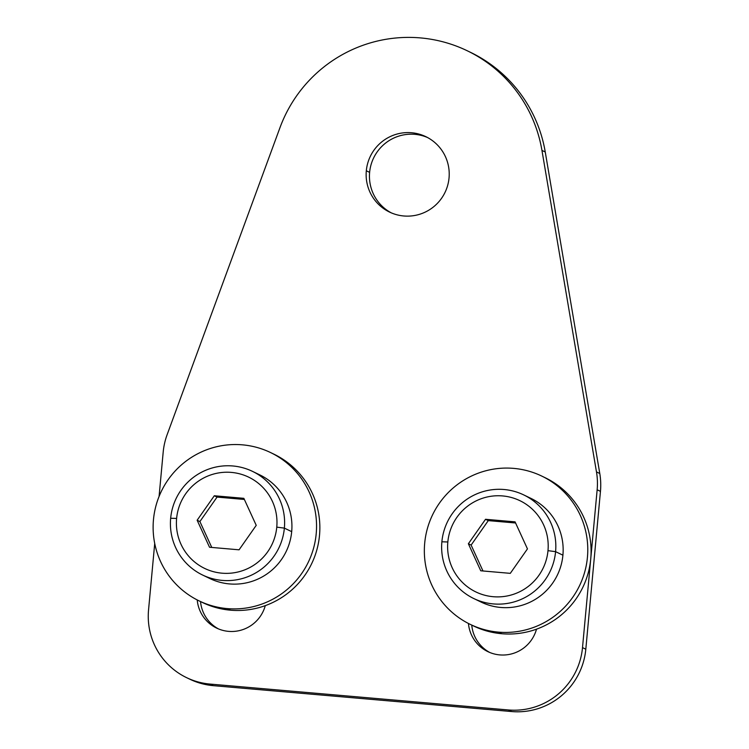 <?xml version="1.0" encoding="UTF-8"?>
<svg xmlns="http://www.w3.org/2000/svg" width="749" height="749" viewBox="0 0 749 749"><rect width="100%" height="100%" fill="white"/><g stroke="black" fill="none" stroke-linecap="round" stroke-linejoin="round"><path stroke-width="1.12" d="M468.93 51.597A137.198 135.972 115.7 0 1 545.253 152L599.78 473.508A68.599 67.981 115.7 0 1 600.455 491.372L585.812 649.205A68.599 67.981 115.7 0 1 511.679 711.55L213.334 685.663A68.599 67.981 115.7 0 1 188.214 678.397M200.535 601.569A34.988 34.669 -64.3 0 0 218.287 628.814A34.988 34.669 115.7 0 1 200.535 601.569M427.492 137.507A41.85 41.467 -64.3 0 0 369.622 172.364A41.85 41.467 -64.3 0 0 391.175 212.81A41.85 41.467 115.7 0 1 369.622 172.364A41.85 41.467 115.7 0 1 427.492 137.507M471.758 625.106A34.988 34.669 -64.3 0 0 489.509 652.342A34.988 34.669 115.7 0 1 471.758 625.106M597.15 489.78A68.599 67.981 -64.3 0 0 596.476 471.917L541.948 150.409A137.198 135.972 -64.3 0 0 420.339 37.899A137.198 135.972 -64.3 0 0 279.967 127.676L167.139 434.663A68.599 67.981 -64.3 0 0 163.188 452.124L159.078 496.447L163.188 452.124A68.599 67.981 115.7 0 1 167.139 434.663L279.967 127.676A137.198 135.972 115.7 0 1 467.282 50.782A137.198 135.972 115.7 0 1 541.948 150.409L596.476 471.917A68.599 67.981 115.7 0 1 597.15 489.78L582.507 647.604L597.15 489.78L600.455 491.372L597.15 489.78M186.548 677.63L189.853 679.221A68.599 67.981 -64.3 0 0 213.334 685.663L210.02 684.071A68.599 67.981 115.7 0 1 186.548 677.63A68.599 67.981 115.7 0 1 148.545 609.958L154.715 543.465L148.545 609.958A68.599 67.981 -64.3 0 0 210.02 684.071L508.365 709.958A68.599 67.981 -64.3 0 0 582.507 647.604L585.812 649.205L600.455 491.372A68.599 67.981 -64.3 0 0 599.78 473.508L596.476 471.917L599.78 473.508L545.253 152L541.948 150.409L545.253 152A137.198 135.972 -64.3 0 0 470.597 52.383L467.282 50.782M265.286 605.632A34.988 34.669 115.7 0 1 197.221 599.94A34.988 34.669 -64.3 0 0 265.286 605.632M366.317 170.772A41.85 41.467 115.7 0 1 411.538 132.742A41.85 41.467 115.7 0 1 449.044 177.953A41.85 41.467 115.7 0 1 403.823 215.984A41.85 41.467 115.7 0 1 366.317 170.772L369.622 172.364L366.317 170.772A41.85 41.467 -64.3 0 0 389.499 212.051A41.85 41.467 -64.3 0 0 449.044 177.953A41.85 41.467 -64.3 0 0 425.863 136.674A41.85 41.467 -64.3 0 0 366.317 170.772M536.509 629.169A34.988 34.669 115.7 0 1 468.443 623.477A34.988 34.669 -64.3 0 0 536.509 629.169M213.334 685.663L511.679 711.55L508.365 709.958L210.02 684.071L213.334 685.663M511.679 711.55A68.599 67.981 -64.3 0 0 585.812 649.205L582.507 647.604A68.599 67.981 115.7 0 1 508.365 709.958L511.679 711.55M272.243 453.388A82.324 81.585 115.7 0 1 317.08 549.017A82.324 81.585 115.7 0 1 230.552 610.192L227.237 608.6A82.324 81.585 115.7 0 1 199.075 600.867A82.324 81.585 115.7 0 1 156.148 505.116A82.324 81.585 115.7 0 1 242.433 444.84A82.324 81.585 -64.3 0 0 153.47 519.656A82.324 81.585 -64.3 0 0 227.237 608.6A82.324 81.585 -64.3 0 0 316.2 533.775A82.324 81.585 -64.3 0 0 242.433 444.84A82.324 81.585 115.7 0 1 270.604 452.574A82.324 81.585 115.7 0 1 313.531 548.315A82.324 81.585 115.7 0 1 227.237 608.6L230.552 610.192A82.324 81.585 -64.3 0 0 316.836 549.916A82.324 81.585 -64.3 0 0 273.909 454.166L270.604 452.574M199.075 600.867L202.38 602.458A82.324 81.585 -64.3 0 0 230.552 610.192A82.324 81.585 115.7 0 1 200.732 601.644M256.102 473.274A57.523 57.008 115.7 0 1 291.689 531.65A57.523 57.008 115.7 0 1 206.247 576.627M202.53 574.998L209.851 578.528A57.523 57.008 -64.3 0 0 291.689 531.65L284.367 528.12A57.523 57.008 115.7 0 1 202.53 574.998A57.523 57.008 115.7 0 1 170.66 518.252A57.523 57.008 -64.3 0 0 222.21 580.4A57.523 57.008 -64.3 0 0 284.367 528.12L276.765 527.137A50.66 50.202 115.7 0 1 222.013 573.182A50.66 50.202 115.7 0 1 176.614 518.439L170.66 518.252A57.523 57.008 115.7 0 1 252.507 471.374A57.523 57.008 115.7 0 1 284.367 528.12L291.689 531.65A57.523 57.008 -64.3 0 0 259.828 474.913L252.507 471.374M276.765 527.137A50.66 50.202 -64.3 0 0 231.366 472.404A50.66 50.202 -64.3 0 0 176.614 518.439A50.66 50.202 -64.3 0 0 222.013 573.182A50.66 50.202 -64.3 0 0 276.765 527.137L284.367 528.12A57.523 57.008 -64.3 0 0 232.827 465.972A57.523 57.008 -64.3 0 0 170.66 518.252L176.614 518.439A50.66 50.202 115.7 0 1 231.366 472.404A50.66 50.202 115.7 0 1 276.765 527.137M209.533 547.247L197.146 520.227L214.308 495.763L243.846 498.328L256.233 525.349L239.071 549.813L209.533 547.247L239.071 549.813L256.233 525.349L243.846 498.328L214.308 495.763L197.146 520.227L199.899 521.557L217.06 497.093L214.308 495.763L217.06 497.093L244.371 499.461L217.06 497.093L199.899 521.557L197.146 520.227L209.533 547.247M211.761 547.444L199.899 521.557L211.761 547.444M543.465 476.926A82.324 81.585 115.7 0 1 588.302 572.554A82.324 81.585 115.7 0 1 501.774 633.729L498.469 632.128A82.324 81.585 115.7 0 1 470.297 624.394A82.324 81.585 115.7 0 1 427.37 528.654A82.324 81.585 115.7 0 1 513.655 468.378A82.324 81.585 -64.3 0 0 424.692 543.194A82.324 81.585 -64.3 0 0 498.469 632.128A82.324 81.585 -64.3 0 0 587.431 557.312A82.324 81.585 -64.3 0 0 513.655 468.378A82.324 81.585 115.7 0 1 541.827 476.111A82.324 81.585 115.7 0 1 584.754 571.852A82.324 81.585 115.7 0 1 498.469 632.128L501.774 633.729A82.324 81.585 -64.3 0 0 588.059 573.444A82.324 81.585 -64.3 0 0 545.132 477.703L541.827 476.111M470.297 624.394L473.602 625.995A82.324 81.585 -64.3 0 0 501.774 633.729A82.324 81.585 115.7 0 1 471.954 625.181M527.324 496.812A57.523 57.008 115.7 0 1 562.911 555.187A57.523 57.008 115.7 0 1 477.469 600.164M473.752 598.526L481.073 602.065A57.523 57.008 -64.3 0 0 562.911 555.187L555.589 551.657A57.523 57.008 115.7 0 1 473.752 598.526A57.523 57.008 115.7 0 1 441.882 541.789A57.523 57.008 -64.3 0 0 493.432 603.928A57.523 57.008 -64.3 0 0 555.589 551.657L547.987 550.665A50.66 50.202 115.7 0 1 493.235 596.71A50.66 50.202 115.7 0 1 447.836 541.976L441.882 541.789A57.523 57.008 115.7 0 1 523.729 494.911A57.523 57.008 115.7 0 1 555.589 551.657L562.911 555.187A57.523 57.008 -64.3 0 0 531.05 498.441L523.729 494.911M547.987 550.665A50.66 50.202 -64.3 0 0 502.588 495.932A50.66 50.202 -64.3 0 0 447.836 541.976A50.66 50.202 -64.3 0 0 493.235 596.71A50.66 50.202 -64.3 0 0 547.987 550.665L555.589 551.657A57.523 57.008 -64.3 0 0 504.049 489.509A57.523 57.008 -64.3 0 0 441.882 541.789L447.836 541.976A50.66 50.202 115.7 0 1 502.588 495.932A50.66 50.202 115.7 0 1 547.987 550.665M480.755 570.785L468.368 543.755L485.53 519.291L515.069 521.856L527.455 548.886L510.294 573.35L480.755 570.785L510.294 573.35L527.455 548.886L515.069 521.856L485.53 519.291L468.368 543.755L471.121 545.085L488.282 520.621L485.53 519.291L488.282 520.621L515.593 522.989L488.282 520.621L471.121 545.085L468.368 543.755L480.755 570.785M482.983 570.981L471.121 545.085L482.983 570.981"/></g></svg>
